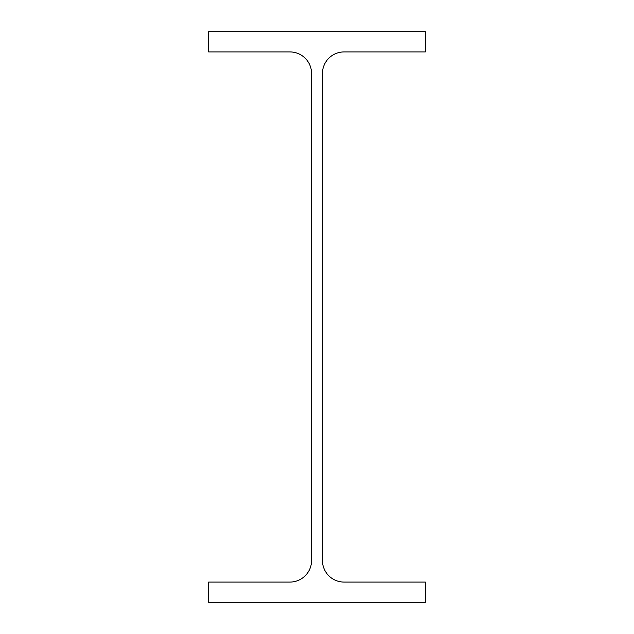 <?xml version="1.0" encoding="UTF-8"?>
<svg xmlns="http://www.w3.org/2000/svg" width="634" height="634" viewBox="0 0 634 634"><rect width="100%" height="100%" fill="white"/><g stroke="black" fill="none" stroke-linecap="round" stroke-linejoin="round"><path stroke-width="0.95" d="M322.421 560.408L322.421 73.592A21.667 21.667 0 0 1 344.088 51.925L425.343 51.925L425.343 31.7L208.657 31.7L208.657 51.925L289.912 51.925A21.667 21.667 0 0 1 311.579 73.592L311.579 560.408A21.667 21.667 0 0 1 289.912 582.075L208.657 582.075L208.657 602.3L425.343 602.3L425.343 582.075L344.088 582.075A21.667 21.667 0 0 1 322.421 560.408"/></g></svg>
